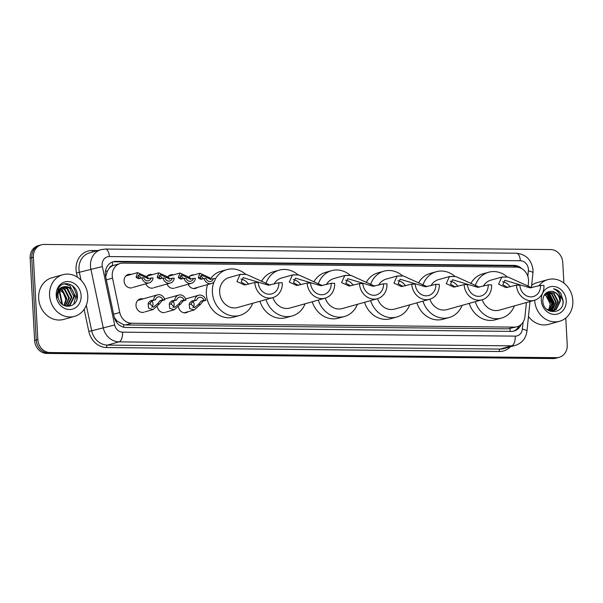 <?xml version="1.0" encoding="UTF-8"?>
<svg xmlns="http://www.w3.org/2000/svg" width="603" height="603" viewBox="0 0 603 603"><rect width="100%" height="100%" fill="white"/><g stroke="black" fill="none" stroke-linecap="round" stroke-linejoin="round"><path stroke-width="0.9" d="M188.211 311.668A6.919 6.053 -105.7 0 1 186.304 312.656A6.919 6.053 -105.7 0 1 178.465 307.048M165.139 312.437A6.919 6.053 -105.7 0 1 157.308 306.837M143.981 312.226A6.919 6.053 -105.7 0 1 135.999 305.495A6.919 6.053 -105.7 0 1 140.243 298.892A6.919 6.053 -105.7 0 1 143.13 298.884M197.475 287.412A6.919 6.053 -105.7 0 1 195.56 288.392A6.919 6.053 -105.7 0 1 188.159 284.232M174.403 288.181A6.919 6.053 -105.7 0 1 167.001 284.013M153.245 287.97A6.919 6.053 -105.7 0 1 145.836 283.802M132.08 287.752A6.919 6.053 -105.7 0 1 124.097 281.028A6.919 6.053 -105.7 0 1 128.341 274.418A6.919 6.053 -105.7 0 1 131.228 274.418M528.047 286.636L528.484 282.34A12.98 11.351 74.3 0 0 528.537 280.109A12.98 11.351 74.3 0 0 516.387 267.121L122.982 263.134A12.98 11.351 74.3 0 0 120.178 263.503A12.98 11.351 74.3 0 0 112.52 278.126L119.763 312.497A12.98 11.351 74.3 0 0 131.627 323.246L514.246 327.12A12.98 11.351 74.3 0 0 517.057 326.751A12.98 11.351 74.3 0 0 524.957 316.598L526.404 302.533M109.279 268.229A12.98 11.351 -105.7 0 1 112.859 265.652L112.655 265.652A4.327 3.784 74.3 0 0 109.279 268.229L107.372 270.996L105.713 276.807M114.284 317.382L116.982 321.007L123.66 324.753L125.552 324.949L508.178 328.823L517.057 326.751M120.178 263.503L112.859 265.652M189.101 276.837A6.919 6.053 -105.7 0 1 191.822 275.066A6.919 6.053 -105.7 0 1 193.97 274.915M167.943 276.626A6.919 6.053 -105.7 0 1 170.664 274.847A6.919 6.053 -105.7 0 1 173.551 274.847M146.785 276.408A6.919 6.053 -105.7 0 1 149.499 274.636A6.919 6.053 -105.7 0 1 152.393 274.629M521.799 268.652A12.98 11.351 74.3 0 0 514.073 265.388L116.085 261.355A12.98 11.351 74.3 0 0 113.274 261.725A12.98 11.351 74.3 0 0 105.615 276.347L114.133 316.733A12.98 11.351 74.3 0 0 125.989 327.482L511.321 331.379A12.98 11.351 74.3 0 0 514.133 331.009A12.98 11.351 74.3 0 0 521.143 324.474M112.475 261.988A12.98 11.351 -105.7 0 1 114.464 261.808L512.46 265.84A12.98 11.351 -105.7 0 1 517.562 267.197M565.772 318.03L567.227 344.908A12.98 11.351 -105.7 0 1 559.275 357.293A12.98 11.351 -105.7 0 1 556.471 357.662L49.996 352.529A12.98 11.351 -105.7 0 1 37.846 339.542L33.384 257.187A12.98 11.351 -105.7 0 1 41.336 244.803A12.98 11.351 -105.7 0 1 44.14 244.434L550.614 249.567A12.98 11.351 -105.7 0 1 562.765 262.546L563.88 283.086M41.336 244.803L38.102 245.707A12.98 11.351 -105.7 0 0 30.15 258.092L34.612 340.454A12.98 11.351 -105.7 0 0 46.763 353.433L553.237 358.566A12.98 11.351 -105.7 0 0 556.041 358.197L557.662 357.745A12.98 11.351 -105.7 0 1 554.85 358.114L48.383 352.981A12.98 11.351 -105.7 0 1 36.225 340.002L31.763 257.639A12.98 11.351 -105.7 0 1 39.715 245.255A12.98 11.351 -105.7 0 0 31.763 257.639L36.225 340.002A12.98 11.351 -105.7 0 0 48.383 352.981L554.85 358.114A12.98 11.351 -105.7 0 0 557.662 357.745L559.275 357.293M519.07 325.944A12.98 11.351 -105.7 0 1 513.311 331.205M538.848 285.867A21.633 18.919 -105.7 0 1 547.908 279.611A21.633 18.919 -105.7 0 1 572.85 300.641A21.633 18.919 -105.7 0 1 559.592 321.271A21.633 18.919 -105.7 0 1 534.657 300.249A21.633 18.919 -105.7 0 1 534.65 300.219M531.68 285.257A21.633 18.919 -105.7 0 1 537.002 282.671L547.908 279.611M566.209 300.573A14.11 12.339 -105.7 0 1 554.511 314.427A14.11 12.339 -105.7 0 1 541.298 300.317A14.11 12.339 -105.7 0 1 552.996 286.455A14.11 12.339 -105.7 0 1 566.209 300.573M553.697 310.613L555.665 309.686L559.863 301.236C559.2 295.297 556.313 291.988 551.21 291.317C545.888 291.603 543.092 294.777 542.813 300.829C542.986 315.173 564.122 315.037 563.142 300.844L560.978 293.548C558.996 290.887 556.516 289.304 553.546 288.799C558.484 290.857 560.76 294.957 560.368 301.101L556.17 309.543L553.448 310.688M546.793 309.294L553.953 310.545M552.657 310.801L553.644 310.251L557.843 301.809L553.403 293.269L547.479 292.056M552.921 310.764L554.149 310.115L558.348 301.666L553.908 293.126L547.509 292.04M551.579 310.846L555.823 302.374L551.391 293.834L546.785 292.447M551.858 310.846L556.328 302.231L551.896 293.699L546.989 292.327M550.464 310.749L553.803 302.94L549.371 294.4L545.941 293.073M550.75 310.786L554.308 302.796L549.876 294.264L546.152 292.9M549.303 310.485L551.783 303.505L547.351 294.973L545.112 293.902M549.597 310.568L552.288 303.362L547.856 294.829L545.316 293.676M544.366 294.882A9.784 8.555 -105.7 0 1 550.268 303.927L545.836 295.395L544.509 294.663M550.268 303.927L548.715 310.289M551.21 291.317A9.784 8.555 -105.7 0 1 560.368 301.101M559.592 321.271L548.685 324.331A21.633 18.919 -105.7 0 1 528.462 316.485M552.619 308.058L553.222 303.701L548.866 294.091M552.062 308.977L552.966 303.776L547.991 293.646M562.931 303.264L563.066 300.942L557.489 290.382L553.546 288.799M516.439 285.159A15.58 13.62 -105.7 0 0 534.401 300.294A15.58 13.62 -105.7 0 0 543.944 285.438L540.507 285.4A11.683 10.221 -105.7 0 1 533.346 296.548A11.683 10.221 -105.7 0 1 519.876 285.189L516.439 285.159L506.007 287.601L498.591 284.186L501.771 277.086L508.08 277.056L531.771 287.737M540.507 285.4L530.052 287.85L504.801 280.282L502.804 284.782L507.741 287.488M501.771 277.086L490.842 280.154A15.58 13.62 74.3 0 0 483.267 286.252M475.172 285.875A23.796 20.811 -105.7 0 1 488.618 272.239A23.796 20.811 -105.7 0 1 507.221 276.905M470.822 283.553A23.796 20.811 -105.7 0 1 482.558 273.943L488.618 272.239M482.204 299.729A15.58 13.62 74.3 0 0 499.254 310.153L534.401 300.294M514.404 305.902A23.796 20.811 -105.7 0 1 501.477 318.067A23.796 20.811 -105.7 0 1 475.277 301.673M501.477 318.067L495.417 319.763A23.796 20.811 -105.7 0 1 469.217 303.369M502.57 281.744A11.683 10.221 -105.7 0 1 510.168 286.915M464.114 284.624A15.58 13.62 -105.7 0 0 482.068 299.766A15.58 13.62 -105.7 0 0 491.618 284.902L488.174 284.872A11.683 10.221 -105.7 0 1 481.021 296.013A11.683 10.221 -105.7 0 1 467.551 284.661L464.114 284.624L453.675 287.073L446.265 283.651L449.446 276.558L455.755 276.528L479.438 287.209M488.174 284.872L477.727 287.314L452.476 279.754L450.471 284.247L455.416 286.96M449.446 276.558L438.517 279.626A15.58 13.62 74.3 0 0 430.941 285.716M422.839 285.34A23.796 20.811 -105.7 0 1 436.293 271.712A23.796 20.811 -105.7 0 1 454.888 276.37M418.49 283.026A23.796 20.811 -105.7 0 1 430.233 273.408L436.293 271.712M429.879 299.194A15.58 13.62 74.3 0 0 446.929 309.625L482.068 299.766M462.079 305.374A23.796 20.811 -105.7 0 1 449.145 317.54A23.796 20.811 -105.7 0 1 422.944 301.138M449.145 317.54L443.084 319.236A23.796 20.811 -105.7 0 1 416.892 302.842M450.245 281.217A11.683 10.221 -105.7 0 1 457.835 286.387M411.789 284.096A15.58 13.62 -105.7 0 0 429.743 299.231A15.58 13.62 -105.7 0 0 439.285 284.375L435.848 284.337A11.683 10.221 -105.7 0 1 428.695 295.485A11.683 10.221 -105.7 0 1 415.226 284.134L411.789 284.096L401.349 286.546L393.932 283.124L397.113 276.031L403.43 275.993L427.112 286.681M435.848 284.337L425.401 286.787L400.143 279.227L398.146 283.719L403.09 286.425M397.113 276.031L386.184 279.099A15.58 13.62 74.3 0 0 378.609 285.189M370.513 284.812A23.796 20.811 -105.7 0 1 383.968 271.177A23.796 20.811 -105.7 0 1 402.563 275.842M366.164 282.49A23.796 20.811 -105.7 0 1 377.908 272.88L383.968 271.177M377.553 298.666A15.58 13.62 74.3 0 0 394.603 309.09L429.743 299.231M409.754 304.839A23.796 20.811 -105.7 0 1 396.819 317.005A23.796 20.811 -105.7 0 1 370.619 300.611M396.819 317.005L390.759 318.708A23.796 20.811 -105.7 0 1 364.559 302.314M397.912 280.689A11.683 10.221 -105.7 0 1 405.51 285.86M359.456 283.568A15.58 13.62 -105.7 0 0 377.418 298.704A15.58 13.62 -105.7 0 0 386.96 283.847L383.523 283.809A11.683 10.221 -105.7 0 1 376.362 294.957A11.683 10.221 -105.7 0 1 362.9 283.598L359.456 283.568L349.024 286.01L341.607 282.596L344.788 275.503L351.104 275.465L374.787 286.146M383.523 283.809L373.076 286.259L347.818 278.692L345.821 283.191L350.765 285.897M344.788 275.503L333.858 278.563A15.58 13.62 74.3 0 0 326.283 284.661M318.188 284.284A23.796 20.811 -105.7 0 1 331.635 270.649A23.796 20.811 -105.7 0 1 350.237 275.315M313.839 281.963A23.796 20.811 -105.7 0 1 325.582 272.352L331.635 270.649M325.221 298.138A15.58 13.62 74.3 0 0 342.27 308.563L377.418 298.704M357.421 304.311A23.796 20.811 -105.7 0 1 344.494 316.477A23.796 20.811 -105.7 0 1 318.294 300.083M344.494 316.477L338.434 318.18A23.796 20.811 -105.7 0 1 312.233 301.779M345.587 280.161A11.683 10.221 -105.7 0 1 353.185 285.325M307.131 283.041A15.58 13.62 -105.7 0 0 325.092 298.176A15.58 13.62 -105.7 0 0 334.635 283.312L331.198 283.282A11.683 10.221 -105.7 0 1 324.037 294.422A11.683 10.221 -105.7 0 1 310.568 283.071L307.131 283.041L296.691 285.483L289.282 282.068L292.463 274.968L298.771 274.938L322.454 285.618M331.198 283.282L320.743 285.724L295.493 278.164L293.488 282.656L298.432 285.37M292.463 274.968L281.533 278.036A15.58 13.62 74.3 0 0 273.958 284.126M265.855 283.749A23.796 20.811 -105.7 0 1 279.31 270.121A23.796 20.811 -105.7 0 1 297.912 274.787M261.506 281.435A23.796 20.811 -105.7 0 1 273.249 271.817L279.31 270.121M272.895 297.603A15.58 13.62 74.3 0 0 289.945 308.035L325.092 298.176M305.095 303.784A23.796 20.811 -105.7 0 1 292.161 315.949A23.796 20.811 -105.7 0 1 265.968 299.548M292.161 315.949L286.108 317.645A23.796 20.811 -105.7 0 1 259.908 301.251M293.262 279.626A11.683 10.221 -105.7 0 1 300.852 284.797M254.805 282.506A15.58 13.62 -105.7 0 0 272.76 297.648A15.58 13.62 -105.7 0 0 282.302 282.784L278.865 282.754A11.683 10.221 -105.7 0 1 271.712 293.895A11.683 10.221 -105.7 0 1 258.242 282.543L254.805 282.506L244.366 284.955L236.949 281.533L240.137 274.44L246.446 274.41L270.129 285.091M278.865 282.754L268.418 285.196L243.167 277.636L241.162 282.129L246.107 284.842M240.137 274.44L229.2 277.508A15.58 13.62 74.3 0 0 219.658 292.365A15.58 13.62 74.3 0 0 237.62 307.5L272.76 297.648M252.77 303.249A23.796 20.811 -105.7 0 1 239.836 315.414A23.796 20.811 -105.7 0 1 212.399 292.289A23.796 20.811 -105.7 0 1 214.08 281.676M215.218 279.249A23.796 20.811 -105.7 0 1 226.984 269.594A23.796 20.811 -105.7 0 1 245.579 274.252M239.836 315.414L233.776 317.118A23.796 20.811 -105.7 0 1 206.347 293.993A23.796 20.811 -105.7 0 1 207.583 284.571M210.537 278.737A23.796 20.811 -105.7 0 1 220.924 271.29L226.984 269.594M240.929 279.099A11.683 10.221 -105.7 0 1 248.526 284.269M49.574 295.334A21.633 18.919 -105.7 0 1 62.833 274.704A21.633 18.919 -105.7 0 1 87.767 295.726A21.633 18.919 -105.7 0 1 74.516 316.364A21.633 18.919 -105.7 0 1 49.574 295.334M74.516 316.364L63.609 319.424A21.633 18.919 -105.7 0 1 38.667 298.395A21.633 18.919 -105.7 0 1 51.926 277.757L62.833 274.704M71.945 285.332A21.633 18.919 -105.7 0 1 76.86 298.786A21.633 18.919 -105.7 0 1 76.89 299.405M67.672 305.962L69.586 305.058L73.875 296.578L69.533 288.015L63.669 286.787M66.081 306.181L70.227 304.877L74.516 296.397C73.423 289.063 69.79 285.867 63.601 286.809A9.784 8.555 -105.7 0 0 58.016 296.013A9.784 8.555 -105.7 0 0 58.612 299.043C61.845 310.394 78.096 307.432 77.403 295.99C77.938 284.563 63.134 279.151 58.393 288.415L56.78 295.598L57.097 297.92L56.931 295.643C57.24 290.548 59.463 287.601 63.601 286.809L63.993 286.689M66.338 306.166L67.023 305.774L71.312 297.302L66.971 288.739L62.41 287.337M66.677 306.136L67.664 305.593L71.953 297.121L67.611 288.558L62.72 287.179M65.222 305.94L68.75 298.018L64.4 289.455L61.212 288.151M65.508 306.03L69.39 297.837L65.041 289.282L61.506 287.917M63.926 305.397L66.179 298.741L61.838 290.179L60.104 289.267M64.265 305.563L66.827 298.56L62.478 289.998L60.375 288.958M81.126 295.658A14.11 12.339 -105.7 0 1 69.428 309.52A14.11 12.339 -105.7 0 1 56.215 295.402A14.11 12.339 -105.7 0 1 67.913 281.548A14.11 12.339 -105.7 0 1 81.126 295.658M58.024 289.116L63.3 292.734L65.712 299.194L65.456 302.789M73.679 304.342L75.699 296.834L69.903 285.701L64.355 283.892M213.364 278.578L215.331 278.601A6.49 5.676 74.3 0 1 211.404 283.5A6.49 5.676 74.3 0 1 204.108 278.488L206.075 278.503A4.327 3.784 74.3 0 0 210.816 281.42A4.327 3.784 74.3 0 0 213.364 278.578L210.59 279.355L201.477 275.051L200.294 277.568L201.764 279.144M203.098 278.767A4.327 3.784 74.3 0 0 200.332 275.955M204.108 278.488L200.769 279.34M201.334 279.264L199.02 278.571L198.334 277.553L199.91 273.242L209.58 277.666L210.477 278.684M210.59 279.355L210.063 279.43M193.427 278.375L195.395 278.398A6.49 5.676 74.3 0 1 191.46 283.304A6.49 5.676 74.3 0 1 184.164 278.284L186.139 278.3A4.327 3.784 74.3 0 0 190.88 281.217A4.327 3.784 74.3 0 0 193.427 278.375L190.654 279.151L181.533 274.855L180.357 277.365L181.82 278.94M183.161 278.563A4.327 3.784 74.3 0 0 180.395 275.759M184.164 278.284L180.832 279.136M181.397 279.061L179.083 278.367L178.39 277.35L179.973 273.046L189.644 277.463L190.54 278.488M190.654 279.151L190.126 279.227M172.262 278.164L174.237 278.179A6.49 5.676 74.3 0 1 170.302 283.086A6.49 5.676 74.3 0 1 163.006 278.066L164.973 278.089A4.327 3.784 74.3 0 0 169.722 281.006A4.327 3.784 74.3 0 0 172.262 278.164L169.496 278.94L160.375 274.636L159.2 277.154L160.662 278.729M162.003 278.352A4.327 3.784 74.3 0 0 159.23 275.541M163.006 278.066L159.667 278.918M160.24 278.842L157.926 278.156L157.232 277.131L158.815 272.827L168.486 277.244L169.383 278.269M169.496 278.94L168.961 279.016M151.104 277.945L153.072 277.968A6.49 5.676 74.3 0 1 149.145 282.875A6.49 5.676 74.3 0 1 141.848 277.855L143.816 277.877A4.327 3.784 74.3 0 0 148.557 280.787A4.327 3.784 74.3 0 0 151.104 277.945L148.33 278.722L139.218 274.425L138.034 276.943L139.504 278.511M140.838 278.134A4.327 3.784 74.3 0 0 138.072 275.33M141.848 277.855L138.509 278.707M139.074 278.631L136.76 277.938L136.074 276.92L137.65 272.616L147.32 277.033L148.225 278.058M148.33 278.722L147.803 278.797M196.676 300.188L193.902 300.965L191.671 302.849L191.166 304.281L194.55 307.643L198.485 304.349L201.191 301.04L203.965 300.264A4.327 3.784 74.3 0 0 199.216 297.347A4.327 3.784 74.3 0 0 196.676 300.188L191.935 300.942L189.764 302.827L189.206 304.259L189.674 308.593L194.158 310.002L184.156 312.806M192.885 307.696A4.327 3.784 74.3 0 0 194.106 304.379A4.327 3.784 74.3 0 0 192.93 301.455M194.709 300.166A6.49 5.676 74.3 0 1 198.636 295.259A6.49 5.676 74.3 0 1 205.932 300.279L203.158 301.055L200.452 304.372L194.158 310.002M205.932 300.279L203.965 300.264M176.739 299.985L173.966 300.761L171.734 302.646L171.229 304.078L174.614 307.44L178.548 304.153L181.254 300.837L184.021 300.06A4.327 3.784 74.3 0 0 179.279 297.143A4.327 3.784 74.3 0 0 176.739 299.985L171.998 300.746L169.82 302.623L169.262 304.055L169.737 308.389L174.214 309.799L166.059 312.09M172.94 307.492A4.327 3.784 74.3 0 0 174.169 304.183A4.327 3.784 74.3 0 0 172.993 301.251M174.764 299.97A6.49 5.676 74.3 0 1 178.699 295.063A6.49 5.676 74.3 0 1 185.995 300.083L183.222 300.859L180.516 304.168L174.214 309.799M185.995 300.083L184.021 300.06M155.574 299.774L152.808 300.55L150.569 302.427L150.072 303.859L153.448 307.229L157.391 303.935L160.097 300.626L162.863 299.849A4.327 3.784 74.3 0 0 158.122 296.932A4.327 3.784 74.3 0 0 155.574 299.774L150.833 300.528L148.662 302.412L148.104 303.844L148.572 308.171L153.056 309.588L144.901 311.872M151.783 307.281A4.327 3.784 74.3 0 0 153.011 303.965A4.327 3.784 74.3 0 0 151.835 301.04M153.607 299.751A6.49 5.676 74.3 0 1 157.534 294.844A6.49 5.676 74.3 0 1 164.838 299.864L162.064 300.641L159.358 303.957L153.056 309.588M164.838 299.864L162.863 299.849M105.435 271.38A12.98 0.475 -11.9 0 1 107.372 270.996M514.412 267.099A12.98 6.098 -89.4 0 0 514.216 266.006M510.01 331.371A12.98 6.098 -89.4 0 0 510.063 328.665M123.623 327.18A12.98 6.098 -89.4 0 0 123.66 324.753M115.889 321.233A12.98 0.475 -11.9 0 1 116.982 321.007M112.655 265.652A12.98 6.098 -89.4 0 0 112.218 262.086M508.178 328.823L514.246 327.12M125.552 324.949L131.627 323.246M113.605 314.223L119.763 312.497M106.354 279.852L112.52 278.126M512.46 265.84L514.073 265.388M527.821 276.302L528.379 270.883A8.653 7.568 74.3 0 0 528.416 269.39A8.653 7.568 74.3 0 0 520.314 260.737L109.331 256.569A8.653 7.568 74.3 0 0 102.156 265.071A8.653 7.568 74.3 0 0 102.352 266.564L114.676 324.994A8.653 7.568 74.3 0 0 122.582 332.163L515.241 336.135A8.653 7.568 74.3 0 0 522.379 329.125L523.103 322.115M528.379 270.883A8.653 1.726 5.9 0 1 532.954 272.903L533.022 270.054C531.68 259.953 526.125 254.345 516.364 253.215A8.653 4.063 90.6 0 1 520.314 260.737M515.241 336.135A8.653 4.063 90.6 0 1 511.668 345.851L500.158 349.077A17.306 15.135 74.3 0 0 503.897 348.587L515.414 345.353A17.306 15.135 -105.7 0 1 511.668 345.851L119.002 341.871A17.306 15.135 -105.7 0 1 103.188 327.542L90.872 269.111A17.306 15.135 -105.7 0 1 90.48 266.127A17.306 15.135 -105.7 0 1 101.085 249.619L89.568 252.845A17.306 15.135 74.3 0 0 78.97 269.36A17.306 15.135 74.3 0 0 79.362 272.337L81.006 280.139M77.372 277.154L76.491 272.978L102.352 266.564M76.491 272.978A19.469 17.027 -105.7 0 1 92.191 250.494L97.769 250.554M510.402 346.763A19.469 17.027 -105.7 0 1 499.261 351.504L106.603 347.532A19.469 17.027 -105.7 0 1 88.807 331.409L84.149 309.316M556.471 357.662L553.237 358.566M33.384 257.187L30.15 258.092M37.846 339.542L34.612 340.454M49.996 352.529L46.763 353.433M114.676 324.994L91.679 330.768A17.306 15.135 74.3 0 0 107.492 345.104L500.158 349.077A2.163 1.018 -89.4 0 0 499.261 351.504M86.297 305.239L91.679 330.768L88.807 331.409M122.582 332.163A8.653 4.063 90.6 0 1 119.002 341.871L107.492 345.104A2.163 1.018 -89.4 0 0 106.603 347.532M92.191 250.494A2.163 1.018 -89.4 0 0 92.613 251.994M522.379 329.125A8.653 1.726 5.9 0 1 526.954 331.145L529.999 301.53M516.364 253.215L105.382 249.054A8.653 4.063 90.6 0 1 109.331 256.569M114.464 261.808L116.085 261.355M59.486 290.111L62.531 304.545M508.08 277.056L502.133 276.996M455.755 276.528L449.808 276.468M403.43 275.993L397.475 275.933M351.104 275.465L345.15 275.405M298.771 274.938L292.824 274.878M246.446 274.41L240.499 274.35M198.334 277.553L200.294 277.568M207.613 277.644L209.58 277.666M178.39 277.35L180.357 277.365M187.676 277.44L189.644 277.463M157.232 277.131L159.2 277.154M166.518 277.229L168.486 277.244M136.074 276.92L138.034 276.943M145.361 277.011L147.32 277.033M200.452 304.372L198.485 304.349M191.166 304.281L189.206 304.259M193.902 300.965L191.935 300.942M203.158 301.055L201.191 301.04M180.516 304.168L178.548 304.153M171.229 304.078L169.262 304.055M173.966 300.761L171.998 300.746M183.222 300.859L181.254 300.837M159.358 303.957L157.391 303.935M150.072 303.859L148.104 303.844M152.808 300.55L150.833 300.528M162.064 300.641L160.097 300.626M515.414 345.353C522.092 343.084 525.937 338.351 526.954 331.145M105.382 249.054L101.085 249.619M531.431 287.684L532.954 272.903M61.868 304.018L59.086 290.819M211.404 283.5L193.42 288.551M199.91 273.242L189.907 276.053M191.46 283.304L175.315 287.827M179.973 273.046L168.192 276.347M170.302 283.086L154.157 287.616M158.815 272.827L147.034 276.136M149.145 282.875L132.999 287.405M137.65 272.616L125.869 275.918M198.636 295.259L185.618 298.915M178.699 295.063L164.581 299.02M157.534 294.844L137.77 300.392"/></g></svg>

